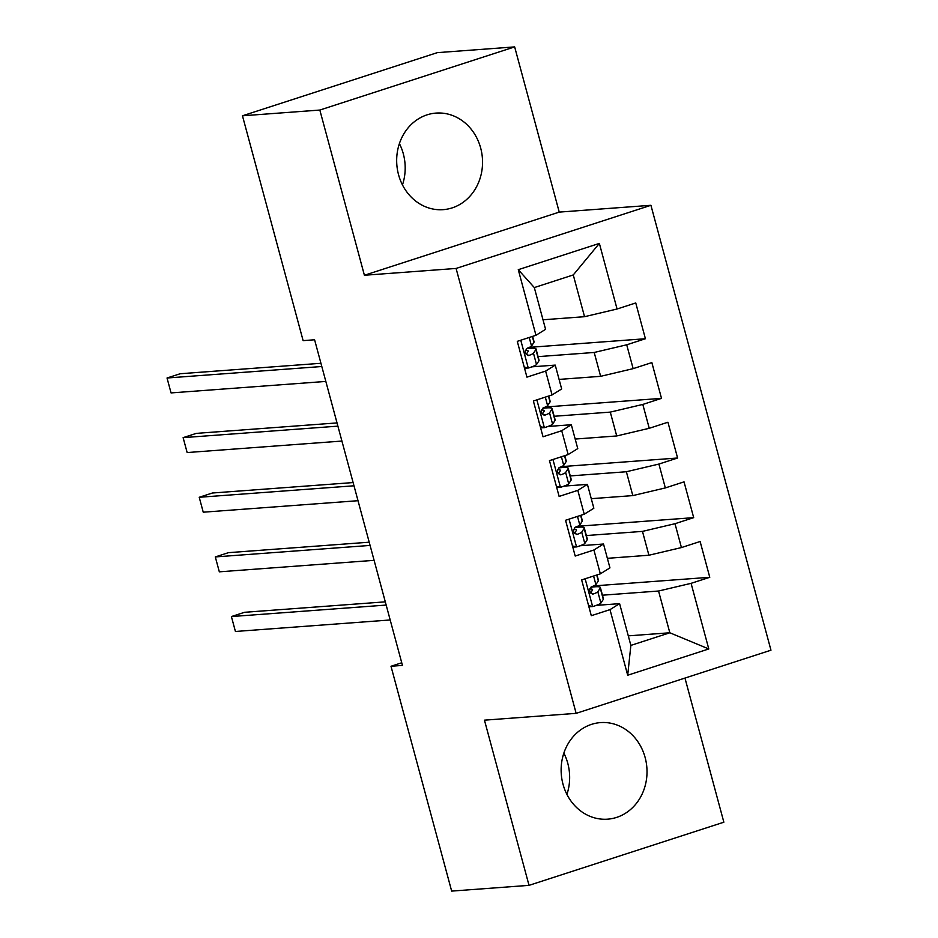 <?xml version="1.0" encoding="UTF-8"?>
<svg xmlns="http://www.w3.org/2000/svg" width="938" height="938" viewBox="0 0 938 938"><rect width="100%" height="100%" fill="white"/><g stroke="black" fill="none" stroke-linecap="round" stroke-linejoin="round"><path stroke-width="1.41" d="M398.544 174.691A48.413 42.914 85.8 0 0 443.193 209.655A48.413 42.914 85.8 0 0 480.678 148.063A48.413 42.914 85.8 0 0 436.029 113.088A48.413 42.914 85.8 0 0 398.544 174.691M402.461 184.903A48.413 42.914 85.8 0 0 403.317 153.809A48.413 42.914 85.8 0 0 399.4 143.584M562.999 784.191A48.413 42.914 85.8 0 0 607.648 819.167A48.413 42.914 85.8 0 0 645.145 757.564A48.413 42.914 85.8 0 0 600.484 722.6A48.413 42.914 85.8 0 0 562.999 784.191M566.915 794.416A48.413 42.914 85.8 0 0 567.783 763.309A48.413 42.914 85.8 0 0 563.855 753.097M514.657 46.9L319.835 110.051L364.401 275.256L559.236 212.105L514.657 46.9L437.296 52.645L242.461 115.796L303.126 340.635L314.593 339.779L402.449 665.405L390.994 666.261L451.659 891.1L529.02 885.355L723.855 822.204L684.963 678.068M559.236 212.105L650.925 205.293L770.966 650.198L576.143 713.349L456.091 268.444L650.925 205.293M628.284 635.858L669.826 632.775L708.788 648.955L691.083 583.342L709.773 577.292L700.123 541.507L681.434 547.569L674.997 523.709L693.686 517.647L684.037 481.862L665.335 487.924L658.898 464.064L677.599 458.014L667.938 422.229L649.248 428.291L642.811 404.43L661.501 398.369L651.851 362.584L633.15 368.646L626.713 344.797L645.414 338.735L635.753 302.951L617.063 309.012L584.538 316.692L573.27 274.94L534.308 287.567L545.576 329.32L535.973 335.288L518.268 269.687L599.359 243.411L617.063 309.012M708.788 648.955L627.698 675.231L609.993 609.63L619.596 603.65L596.228 605.385M535.973 335.288L517.284 341.35L526.933 377.135L545.623 371.073L552.06 394.933L533.37 400.995L543.032 436.78L561.721 430.718L568.158 454.567L549.469 460.628L559.118 496.413L577.808 490.351L584.245 514.212L565.555 520.273L575.205 556.046L593.906 549.996L600.343 573.845L581.642 579.907L591.303 615.691L609.993 609.63M538.084 356.639L594.2 352.465L600.637 376.326L559.095 379.409M626.713 344.797L594.2 352.465M633.15 368.646L600.637 376.326M518.268 269.687L534.308 287.567M554.17 416.273L610.286 412.11L616.723 435.959L575.182 439.054M642.811 404.43L610.286 412.11M649.248 428.291L616.723 435.959M545.623 371.073L555.226 365.105L531.869 366.84M555.226 365.105L561.663 388.953L552.06 394.933M570.269 475.918L626.373 471.744L632.81 495.604L591.268 498.688M658.898 464.064L626.373 471.744M665.335 487.924L632.81 495.604M561.721 430.718L571.324 424.738L547.956 426.473M571.324 424.738L577.761 448.599L568.158 454.567M586.356 535.551L642.471 531.389L648.908 555.237L607.367 558.321M674.997 523.709L642.471 531.389M681.434 547.569L648.908 555.237M577.808 490.351L587.411 484.383L564.055 486.107M587.411 484.383L593.848 508.232L584.245 514.212M602.454 595.196L658.558 591.022L669.826 632.775L630.864 645.403L619.596 603.65M691.083 583.342L658.558 591.022M593.906 549.996L603.509 544.017L580.141 545.752M603.509 544.017L609.946 567.877L600.343 573.845M319.835 110.051L242.461 115.796M576.143 713.349L484.454 720.161L529.02 885.355M364.401 275.256L456.091 268.444M401.745 662.779L390.994 666.261M542.996 319.776L584.538 316.692M627.698 675.231L630.864 645.403M573.27 274.94L599.359 243.411M709.773 577.292L593.731 585.91M693.686 517.647L577.632 526.265M677.599 458.014L561.545 466.632M661.501 398.369L545.459 406.986M645.414 338.735L529.36 347.353M588.583 605.631L592.91 606.546A16.45 1.606 -15.1 0 0 600.883 603.099L603.298 599.394A47.486 4.643 -15.1 0 0 603.427 598.831L600.379 587.505A47.486 4.643 -15.1 0 0 590.776 587.247M592.91 606.546L588.876 606.757M596.978 574.935L598.444 580.352A47.486 4.643 164.9 0 1 598.303 580.903L595.9 584.609A16.45 1.606 164.9 0 1 591.515 586.801C588.572 590.459 589.216 592.851 593.449 593.953A16.45 1.606 -15.1 0 0 597.823 591.772L600.238 588.067A47.486 4.643 -15.1 0 0 600.379 587.505M589.697 588.958A39.419 3.858 164.9 0 1 592.582 589.603A39.419 3.858 164.9 0 1 592.464 590.072L590.541 593.039M385.307 601.844L244.56 612.291L231.405 616.559L386.175 605.069M231.405 616.559L235.426 631.473L390.196 619.971M592.863 594.082L592.241 594.047M572.497 545.998L576.811 546.901A16.45 1.606 -15.1 0 0 584.796 543.465L587.2 539.76A47.486 4.643 -15.1 0 0 587.34 539.198L584.28 527.86A47.486 4.643 -15.1 0 0 574.677 527.613M576.811 546.901L572.79 547.112M580.892 515.302L582.357 520.707A47.486 4.643 164.9 0 1 582.217 521.27L579.801 524.975A16.45 1.606 164.9 0 1 575.428 527.168C572.473 530.826 573.118 533.206 577.351 534.32A16.45 1.606 -15.1 0 0 581.736 532.127L584.139 528.422A47.486 4.643 -15.1 0 0 584.28 527.86M573.599 529.313A39.419 3.858 164.9 0 1 576.495 529.97A39.419 3.858 164.9 0 1 576.378 530.427L574.455 533.394M369.209 542.199L228.473 552.658L215.306 556.926L370.076 545.424M215.306 556.926L219.328 571.828L374.098 560.338M576.764 534.449L576.155 534.414M556.41 486.353L560.725 487.268A16.45 1.606 -15.1 0 0 568.698 483.82L571.113 480.115A47.486 4.643 -15.1 0 0 571.254 479.553L568.194 468.226A47.486 4.643 -15.1 0 0 558.591 467.968M560.725 487.268L556.691 487.479M564.805 455.657L566.259 461.074A47.486 4.643 164.9 0 1 566.118 461.625L563.715 465.33A16.45 1.606 164.9 0 1 559.329 467.523C556.386 471.181 557.031 473.573 561.264 474.675A16.45 1.606 -15.1 0 0 565.649 472.494L568.053 468.789A47.486 4.643 -15.1 0 0 568.194 468.226M557.512 469.68A39.419 3.858 164.9 0 1 560.396 470.325A39.419 3.858 164.9 0 1 560.279 470.794L558.356 473.76M353.122 482.566L212.387 493.013L199.219 497.281L353.989 485.79M199.219 497.281L203.241 512.195L358.011 500.704M560.678 474.804L560.056 474.769M540.311 426.72L544.638 427.622A16.45 1.606 -15.1 0 0 552.611 424.187L555.015 420.482A47.486 4.643 -15.1 0 0 555.155 419.919L552.095 408.593A47.486 4.643 -15.1 0 0 542.504 408.335M544.638 427.622L540.605 427.834M548.707 396.024L550.172 401.429A47.486 4.643 164.9 0 1 550.031 401.992L547.616 405.697A16.45 1.606 164.9 0 1 543.243 407.889C540.3 411.548 540.933 413.928 545.166 415.042A16.45 1.606 -15.1 0 0 549.551 412.849L551.954 409.144A47.486 4.643 -15.1 0 0 552.095 408.593M541.425 410.035A39.419 3.858 164.9 0 1 544.31 410.692A39.419 3.858 164.9 0 1 544.192 411.149L542.27 414.115M337.023 422.921L196.288 433.379L183.121 437.647L337.903 426.145M183.121 437.647L187.154 452.55L341.924 441.059M544.591 415.171L543.97 415.135M524.225 367.075L528.54 367.989A16.45 1.606 -15.1 0 0 536.513 364.542L538.928 360.837A47.486 4.643 -15.1 0 0 539.069 360.286L536.008 348.948A47.486 4.643 -15.1 0 0 526.406 348.69M528.54 367.989L524.518 368.2M532.62 336.379L534.074 341.795A47.486 4.643 164.9 0 1 533.933 342.347L531.529 346.052A16.45 1.606 164.9 0 1 527.144 348.244C524.201 351.902 524.846 354.294 529.079 355.396A16.45 1.606 -15.1 0 0 533.464 353.216L535.868 349.511A47.486 4.643 -15.1 0 0 536.008 348.948M525.327 350.402A39.419 3.858 164.9 0 1 528.211 351.046A39.419 3.858 164.9 0 1 528.106 351.516L526.171 354.482M320.937 363.287L180.202 373.734L167.034 378.002L321.804 366.512M167.034 378.002L171.056 392.916L325.826 381.426M528.493 355.525L527.871 355.49M585.136 578.781L592.605 606.476M600.238 588.067L603.298 599.394M596.72 575.017L598.303 580.903M597.823 591.772L600.883 603.099M593.578 576.038L595.9 584.609M569.038 519.136L576.518 546.842M584.139 528.422L587.2 539.76M580.622 515.384L582.217 521.27M581.736 532.127L584.796 543.465M577.491 516.404L579.801 524.975M552.951 459.503L560.42 487.197M568.053 468.789L571.113 480.115M564.535 455.751L566.118 461.625M565.649 472.494L568.698 483.82M561.405 456.759L563.715 465.33M536.853 399.858L544.333 427.564M551.954 409.144L555.015 420.482M548.437 396.106L550.031 401.992M549.551 412.849L552.611 424.187M545.306 397.126L547.616 405.697M520.766 340.224L528.235 367.919M535.868 349.511L538.928 360.837M532.35 336.472L533.933 342.347M533.464 353.216L536.513 364.542M529.22 337.481L531.529 346.052"/></g></svg>
